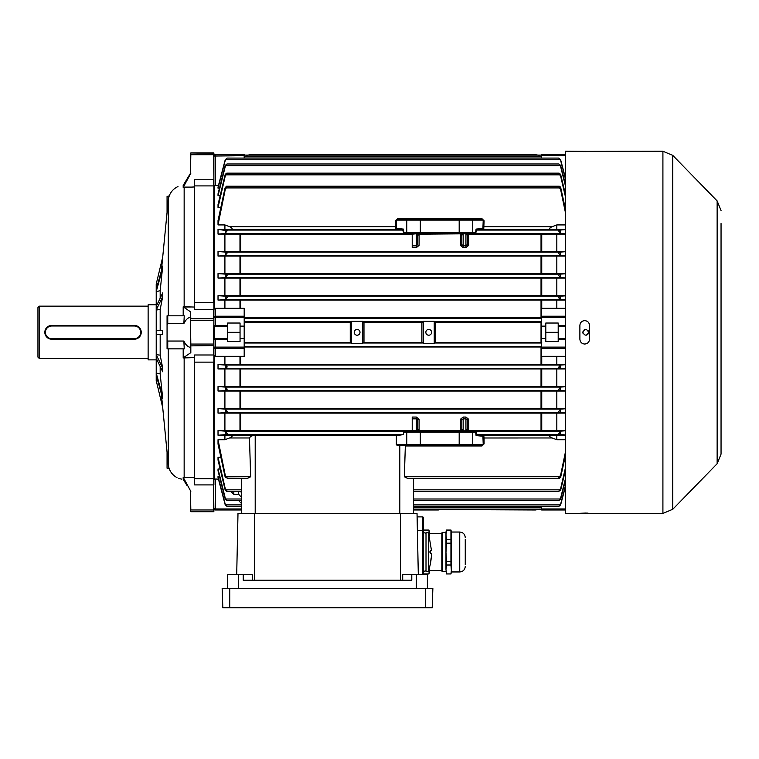 <?xml version="1.0" encoding="UTF-8"?>
<svg xmlns="http://www.w3.org/2000/svg" width="759" height="759" viewBox="0 0 759 759"><rect width="100%" height="100%" fill="white"/><g stroke="black" fill="none" stroke-linecap="round" stroke-linejoin="round"><path stroke-width="1.14" d="M37.95 357.119L37.95 307.537L39.326 306.162L39.326 358.495L37.95 357.119M156.05 304.786L148.128 304.786L148.128 359.87L156.05 359.87M148.128 306.162L39.326 306.162M148.128 358.495L39.326 358.495M190.481 317.243C187.89 317.66 185.689 319.786 183.868 323.619L167.748 323.619L167.065 324.691L167.065 339.966L167.748 341.038L183.868 341.038C185.68 344.871 187.89 346.986 190.481 347.413M183.194 348.855L183.194 357.878L190.822 352.631L190.481 312.177L190.822 318.789L213.545 318.789L213.545 309.663L194.608 309.663L194.608 302.528L213.545 302.528L213.886 165.69M190.481 320.621L190.822 344.064L213.545 344.064L213.886 319.112L213.886 345.554L190.822 345.876L190.822 352.631M162.711 332.328L162.72 334.396L156.212 334.396L156.212 330.26L162.72 330.26L162.711 332.328M160.177 355.174L162.72 368.191L162.72 371.777L156.212 358.22L156.212 354.643L160.177 355.174L160.177 334.396M160.177 373.959L162.72 398.579L156.212 375.107L156.212 373.039L160.177 373.959L160.177 366.483M161.354 393.665L168.28 464.631L168.28 348.855M156.221 380.582L156.221 284.084M162.72 407.64L156.212 380.534L157.834 380.971M162.72 330.26L160.177 330.26L160.177 309.482L162.72 296.465L162.72 292.889L156.212 306.437L156.212 310.014L160.177 309.482M160.177 298.183L160.177 290.697L162.72 266.077L156.212 289.549L156.212 291.617L160.177 290.697M156.212 284.132L157.834 283.695L156.212 284.132L162.72 257.026L161.354 271.001M185.955 180.889L185.376 181.837M187.198 485.817L183.194 479.318C175.149 477.373 175.149 477.373 183.194 479.318L183.194 477.24A16.527 16.271 -0 0 0 184.152 477.307L194.608 477.724M190.481 498.976L190.481 509.858L190.481 490.807L190.822 509.972L213.545 509.972L213.545 484.906L194.608 484.906L194.608 354.994L213.545 354.994L213.886 344.045M183.194 477.24L190.822 491.396M178.754 478.36L180.67 478.92M180.794 478.948L181.524 479.09M183.194 315.801L183.194 306.778L190.822 312.025M167.065 324.691L167.065 315.801L184.247 315.801L183.868 323.619M167.748 315.801L167.748 323.619M167.748 341.038L167.748 348.855L167.065 348.855L167.065 339.966M213.886 186.24L213.886 317.556L214.237 185.462L214.237 308.828L215.271 308.325L215.271 316.218L244.189 316.218L244.189 308.325L215.271 308.325M218.44 479.119L213.886 478.995L213.886 347.11L213.886 484.792L213.545 362.138L194.608 362.138M194.608 478.758L213.545 478.758L213.886 511.367L190.822 511.708L213.545 511.708L213.886 509.858M244.189 158.071L244.189 155.69L213.886 156.05L213.886 153.29L213.886 179.874L213.545 154.684L190.822 154.684L190.481 173.849L190.822 152.948L213.886 153.29M190.822 173.27L183.194 187.416L183.194 185.348C175.149 187.283 175.149 187.283 183.194 185.348L190.481 173.289L190.481 171.885M190.481 153.679L190.481 165.69M190.481 509.858L190.822 511.708M183.355 187.141L190.481 187.141L184.152 187.359A16.527 16.271 180 0 0 183.194 187.416M177.986 186.6L177.483 186.809M177.113 186.98L176.989 187.037C171.913 189.911 169.01 194.238 168.28 200.034L168.28 315.801M183.355 357.935L194.608 357.612M183.868 341.038L184.247 348.855L167.748 348.855M194.608 302.528L194.608 179.75L213.545 179.75L213.545 185.908L194.608 185.908M190.481 187.141L194.608 186.942M194.608 307.053L183.355 306.731M183.355 306.997L190.481 306.997M183.355 357.669L190.481 357.669M183.355 477.563L190.481 477.563M183.355 187.093L190.481 187.093M183.355 477.515L190.481 477.515M169.248 468.806L167.065 468.218L167.065 452.174M167.065 212.492L167.065 196.448L169.248 195.85M156.212 291.617L162.72 268.145M156.212 310.014L162.72 296.465M156.212 354.643L162.72 368.191M156.212 373.039L162.72 396.511M134.352 338.666L134.352 339.216L51.726 339.216A6.888 6.888 0 0 1 44.838 332.328A6.888 6.888 0 0 1 51.726 325.44L134.352 325.44A6.888 6.888 0 0 1 141.24 332.328A6.888 6.888 0 0 1 134.352 339.216A6.888 6.888 0 0 0 141.24 332.328A6.888 6.888 0 0 0 134.352 325.44L134.352 325.99L51.726 325.99A6.338 6.338 0 0 0 45.388 332.328A6.338 6.338 0 0 0 51.726 338.666L134.352 338.666A6.338 6.338 0 0 0 140.69 332.328A6.338 6.338 0 0 0 134.352 325.99M583.064 333.438L582.846 332.328C584.772 336.066 586.698 336.066 588.633 332.328C586.707 328.6 584.772 328.6 582.846 332.328L582.893 331.816M588.377 333.514L587.779 334.377M587.675 334.482L586.337 335.155M584.193 329.88L584.734 329.624M588.14 330.725L588.405 331.218M588.576 331.759L588.633 332.328M589.525 151.354L662.911 151.231L662.911 513.435L565.427 513.435L565.427 151.231L589.43 151.392M588.661 151.487L587.428 151.553M587.352 151.553L584.705 151.601M584.705 344.036C587.637 343.751 589.24 342.138 589.525 339.216L589.525 325.44C589.24 322.518 587.637 320.915 584.705 320.621C581.774 320.915 580.17 322.518 579.885 325.44L579.885 339.216C580.17 342.138 581.774 343.751 584.705 344.036L586.479 343.694M587.39 321.437L588.111 322.034M588.718 322.774L589.155 323.6M721.05 223.525L721.05 454.119L717.141 463.73L717.141 200.926L672.768 155.386L672.768 509.27L662.911 513.435M582.931 320.962L584.705 320.621M579.885 513.302L585.654 513.065M586.584 513.084L588.111 513.141M583.766 151.601L582.855 151.582M582.03 151.553L581.318 151.525M581.261 151.515L580.692 151.477M582.03 343.22L581.299 342.622M580.692 341.882L580.255 341.066M721.05 413.589L721.05 402.564M721.05 427.355L721.05 416.34M721.05 399.813L721.05 388.798M721.05 292.395L721.05 234.55M721.05 319.937L721.05 330.952M402.706 580.227L402.706 574.724L411.795 574.724L411.795 580.227L243.222 580.227L243.222 574.724L252.311 574.724L252.311 580.227M423.247 573.965L428.911 573.965L429.442 571.963L429.442 569.449L428.911 573.899L423.247 573.899L423.247 574.724L423.247 517.562A0.693 0.693 0 0 0 422.564 516.879L417.099 516.879L418.313 574.724L417.033 513.435L237.994 513.435L236.704 574.724M427.383 588.491L427.383 574.724L411.795 574.724M227.643 588.491L227.643 574.724L243.222 574.724M229.73 607.769L432.194 607.769L432.867 588.491L222.15 588.491L222.823 607.769L229.73 607.769L229.73 588.491M465.258 539.364L465.258 564.62L465.258 539.364M450.941 543.169L450.941 561.47L446.51 561.47L445.969 552.324L446.51 543.169L450.941 543.169L450.941 539.573L446.51 539.573L445.969 534.867L446.51 530.029L445.969 532.031L445.969 569.449L446.51 565.009L450.941 565.009L451.482 571.954L459.745 571.954C463.094 571.622 464.925 569.791 465.258 566.442M446.51 530.029L450.941 530.029L451.482 532.04L451.482 569.44L450.941 573.899L451.482 571.954M442.326 571.565L441.842 571.081L441.842 532.913L442.326 532.429L442.326 571.565L445.969 571.565M429.442 535.949L429.442 532.031L428.911 530.029L429.423 535.854M423.247 534.44L423.247 530.161L428.911 530.161M450.941 573.899L446.51 573.899L445.969 569.449L446.51 573.965L450.941 573.965M446.51 543.169L446.51 539.573M446.51 561.47L446.51 565.009M446.51 530.161L450.941 530.161L450.941 539.573M450.941 561.47L450.941 565.009M430.543 562.343L431.065 558.472M430.647 553.377L430.647 550.617M428.503 551.992L428.503 571.28L426.008 571.28L426.008 532.714L428.503 532.714L428.503 551.992L430.666 551.992M423.655 568.804A1.376 1.376 0 0 0 424.623 571.157A1.376 1.376 0 0 0 426.008 569.781M423.655 535.18A1.376 1.376 0 0 1 424.623 532.837A1.376 1.376 0 0 1 426.008 534.213M430.808 561.423L430.353 564.051M431.027 559.791L431.273 557.495M430.59 562.343L431.065 558.871M357.119 329.434A2.894 2.894 0 0 0 354.225 332.328A2.894 2.894 0 0 0 357.119 335.222A2.894 2.894 0 0 0 360.013 332.328A2.894 2.894 0 0 0 357.119 329.434M428.74 329.434A2.894 2.894 0 0 0 425.846 332.328A2.894 2.894 0 0 0 428.74 335.222A2.894 2.894 0 0 0 431.624 332.328A2.894 2.894 0 0 0 428.74 329.434M458.759 232.482L459.015 233.516L461.178 233.734L457.288 233.8L418.332 233.734L420.486 233.516L420.742 232.482M458.759 432.165L459.015 431.15L461.178 430.922L457.288 430.856L418.332 430.922L420.486 431.15L420.742 432.165M218.023 224.93L225.243 189.484L227.235 186.638L226.505 186.221L225.053 187.919L218.023 220.651L218.023 224.93L224.911 224.93L229.541 226.685L395.458 226.685L395.439 220.765L397.517 218.706L481.993 218.706L484.071 220.765L483.749 229.398L476.908 230.072L475.172 233.174L404.338 233.174L402.602 230.072L395.762 229.398L395.458 226.685L396.293 226.675L396.596 228.412L403.437 229.085L403.892 232.482L475.618 232.482L476.073 229.085L482.904 228.412L483.236 220.091L396.274 220.091L396.293 226.675M226.505 186.221L559.345 186.221L558.615 186.638L560.616 189.484L565.427 212.596M565.427 209.086L560.616 187.179L559.345 186.221M218.023 195.67L225.243 166.563L226.969 163.972L225.243 165.396L218.023 193.839L218.023 195.67L220.119 195.67M226.969 163.972L558.89 163.972L560.616 166.563L565.427 185.86M565.427 184.285L560.616 165.396L558.89 163.972M218.023 188.175L225.243 160.396L227.15 158.071L225.243 159.713L218.023 187.122L218.023 188.175L219.446 188.175M227.15 158.071L558.709 158.071L560.616 160.396L565.427 178.877M565.427 177.957L560.616 159.713L558.709 158.071M218.023 207.444L225.243 176.031L227.235 173.413L226.751 173.156L225.243 174.342L218.023 204.626L218.023 207.444L220.784 207.444M226.751 173.156L559.108 173.156L558.615 173.413L560.616 176.031L565.427 196.742M565.427 194.351L560.616 174.342L559.108 173.156M244.189 155.102L541.67 155.102L244.189 155.102M219.446 476.481L218.023 476.481L218.023 477.534L225.243 504.953L225.243 504.261L227.15 506.585L241.438 506.585M220.119 468.996L218.023 468.996L218.023 470.827L225.243 499.27L225.243 498.103L226.969 500.684L241.438 500.684M220.784 457.212L218.023 457.212L218.023 460.03L225.243 490.314L225.243 488.625L227.235 491.244L226.751 491.509L241.438 491.509L241.438 493.369A2.751 2.533 180 0 0 240.546 491.509M218.023 439.727L225.243 475.181L227.235 478.028L225.243 477.477L218.023 444.006L218.023 439.727L224.911 439.727L224.911 435.239L218.023 435.239L218.023 430.571L224.911 430.571L224.911 413.124L218.023 413.124L218.023 408.589L224.911 408.589L224.911 391.037L218.023 391.037L218.023 386.587L224.911 386.587L224.911 368.978L218.023 368.978L218.023 364.557L224.911 364.557L224.911 356.332L244.189 356.332L244.189 348.438L215.271 348.438L215.271 356.332L224.911 356.332M215.271 356.332L214.237 355.829L214.237 479.204L215.271 479.119L215.271 508.966L213.886 508.615A1.376 1.376 0 0 0 215.271 509.991L241.438 509.991L241.438 508.966L215.271 508.966L215.271 509.991M214.237 355.829L213.886 354.946M213.886 156.05A1.376 1.376 0 0 1 215.271 154.665L215.271 185.538L218.44 185.538M215.271 185.538L213.886 185.67L213.886 178.08M224.911 308.325L224.911 300.099L218.023 300.099L218.023 295.678L224.911 295.678L224.911 278.079L218.023 278.079L218.023 273.619L224.911 273.619L224.911 256.068L218.023 256.068L218.023 251.542L224.911 251.542L224.911 234.085L218.023 234.085L218.023 229.427L224.911 229.427L224.911 224.93M213.886 309.719L214.237 308.828M227.662 323.03L227.662 341.626L240.053 341.626L240.053 323.03L227.662 323.03M244.189 317.66L541.746 317.66M244.189 346.996L541.746 346.996M244.189 322.205L350.345 322.205M244.189 342.461L350.345 342.461M224.911 364.557L556.821 364.557L556.821 356.332L565.427 356.332M565.427 300.099L224.911 300.099M556.821 364.557L565.427 364.557M565.427 368.978L224.911 368.978M224.911 386.587L556.821 386.587L556.821 368.978M556.821 386.587L565.427 386.587M565.427 391.037L224.911 391.037M224.911 408.589L556.821 408.589L556.821 391.037M556.821 408.589L565.427 408.589M565.427 413.124L224.911 413.124M467.297 429.158L468.673 430.476L556.821 430.571L556.821 413.124M556.821 430.571L565.427 430.571M565.427 435.239L552.182 435.268C548.776 435.533 548.776 436.434 552.182 437.971L556.821 439.727L556.821 435.239M556.821 439.727L565.427 439.727M483.217 226.675L552.182 226.685C548.776 228.231 548.776 229.133 552.182 229.398L556.821 229.427L556.821 224.93L565.427 224.93M556.821 229.427L565.427 229.427M565.427 234.085L468.673 234.18L467.297 235.508M224.911 251.542L556.821 251.542L556.821 234.085M556.821 251.542L565.427 251.542M565.427 256.068L224.911 256.068M224.911 273.619L556.821 273.619L556.821 256.068M556.821 273.619L565.427 273.619M565.427 278.079L224.911 278.079M224.911 295.678L556.821 295.678L556.821 278.079M556.821 295.678L565.427 295.678M556.821 356.332L541.67 356.332L541.67 308.325L556.821 308.325L556.821 300.099M556.821 308.325L565.427 308.325M541.67 507.866L413.589 507.866L413.589 509.555L541.67 509.555L413.589 509.555L413.589 513.435L413.589 478.436L413.589 506.585L558.69 506.585M435.505 322.205L541.746 322.205M435.505 342.461L541.746 342.461M565.427 326.133L558.197 326.133L558.197 325.44L565.427 325.44M541.67 326.133L545.797 326.133L545.797 323.03L558.197 323.03L558.197 325.44M565.427 339.216L558.197 339.216L558.197 341.626L545.797 341.626L545.797 326.133M558.197 339.216L558.197 338.523L565.427 338.523M558.197 326.133L558.197 338.523M224.911 430.571L416.34 430.486L417.716 429.452L417.716 420.097A1.376 0.825 180 0 1 419.091 419.272L416.34 417.052L412.213 417.052L412.213 430.894L419.091 430.827A1.376 1.376 0 0 1 417.716 429.452M218.023 430.571L225.053 431.15L227.235 433.712L225.983 434.584L218.023 435.239M565.427 435.021L558.615 433.987L560.806 431.15L565.427 430.78M417.716 429.158L419.091 430.476L460.409 430.476L461.785 429.158M467.297 420.097A1.376 0.825 180 0 1 468.673 419.272L465.922 417.052L465.922 418.835L467.297 420.097L467.297 429.452L465.922 430.486L465.922 418.835L463.17 418.835L463.17 417.052L460.409 419.272A1.376 0.825 0 0 1 461.785 420.097L463.17 418.835L463.17 430.486L461.785 429.452L461.785 420.097M363.893 322.205L421.966 322.205M363.893 342.461L421.966 342.461M218.023 229.427L227.235 230.679L225.053 233.516L218.023 234.085M565.427 233.886L560.806 233.516L558.615 230.954L559.876 230.072L565.427 229.645M417.716 235.508L419.091 234.18L460.409 233.838A1.376 1.376 180 0 1 461.785 235.214L463.17 234.17L463.17 245.831L461.785 244.559L461.785 235.214M412.213 234.18L224.911 234.085M397.517 218.706L396.948 219.398L482.563 219.398L481.993 218.706M224.911 229.427L229.541 229.398C232.956 229.123 232.956 228.222 229.541 226.685M552.182 226.685L556.821 224.93M481.974 445.96L482.563 445.258L397.023 445.258L396.331 444.575L483.236 444.575L482.904 436.245L476.073 435.571L475.618 432.175L403.731 432.175L404.338 431.492L475.172 431.492L476.908 434.584L483.749 435.268L484.052 437.971L484.071 443.892L481.974 445.96L405.334 445.96L404.357 476.747L407.64 478.436L559.345 478.436L558.615 478.028L560.616 475.181L565.427 452.06M565.427 470.305L560.616 490.314L558.615 491.396L560.616 488.625L565.427 467.914M413.589 491.509L558.615 491.396M565.427 486.699L560.616 504.953L558.615 506.585L560.616 504.261L565.427 485.788M565.427 480.381L560.616 499.27L558.615 500.636L560.616 498.103L565.427 478.796M413.589 500.684L558.615 500.636M565.427 455.571L560.616 477.477L558.615 478.217M224.911 439.727L229.541 437.971C232.956 436.425 232.956 435.524 229.541 435.268L224.911 435.239M227.235 478.217L247.377 478.436L250.66 476.747L249.464 437.971C250.65 436.074 252.557 435.305 255.204 435.666L396.378 435.666L403.456 434.584L403.731 432.175M218.023 251.542L225.784 252.111L227.235 252.908L225.11 255.546L218.023 256.068M565.427 255.887L560.74 255.546L558.615 253.212L560.066 252.111L565.427 251.722M218.023 386.587L225.167 387.071L227.235 389.187L225.622 390.515L218.023 391.037M565.427 390.866L560.227 390.515L558.615 389.509L560.683 387.071L565.427 386.748M218.023 295.678L225.489 296.181L227.235 297.395L225.243 299.615L218.023 300.099M565.427 299.938L560.626 299.625L558.615 297.727L560.36 296.181L565.427 295.849M225.243 296.171L225.233 299.625L560.626 299.625L560.616 296.171M218.023 273.619L225.622 274.141L227.235 275.156L225.167 277.585L218.023 278.079M565.427 277.908L560.683 277.585L558.615 275.479L560.227 274.141L565.427 273.79M218.023 364.557L225.233 365.041L227.235 366.929L225.489 368.485L218.023 368.978M565.427 368.817L560.36 368.485L558.615 367.261L560.616 365.041L565.427 364.718M560.616 368.494L560.616 365.041L225.233 365.041L225.243 368.494M218.023 408.589L225.11 409.11L227.235 411.444L225.784 412.554L218.023 413.124M565.427 412.934L560.066 412.554L558.615 411.748L560.74 409.11L565.427 408.769M241.438 513.435L241.438 478.436L241.438 489.821L225.784 489.821M218.023 457.212L225.243 488.625M227.235 491.396L225.243 490.314M241.438 503.454L238.677 500.627M218.023 476.481L225.243 504.261M227.235 506.585L225.243 504.953M233.829 491.509L233.829 494.318L238.677 494.318L241.438 497.268L241.438 498.995L225.622 498.995M233.829 494.318L230.992 491.509M218.023 468.996L225.243 498.103M227.235 500.636L225.243 499.27M461.785 244.559A1.376 0.825 0 0 1 460.409 245.385L463.17 247.614L463.17 245.831L465.922 245.831L465.922 247.614L468.673 245.385A1.376 0.825 180 0 1 467.297 244.559L465.922 245.831L465.922 234.17L467.297 235.214L467.297 244.559M417.716 235.214L416.34 234.17L416.34 247.614L419.091 245.385A1.376 0.825 0 0 1 417.716 244.559L417.716 235.214A1.376 1.376 180 0 1 419.091 233.838L412.213 233.772L412.213 245.831L416.34 245.831L417.716 244.559M227.662 339.216L215.271 339.216L215.271 348.438A1.376 1.328 0 0 1 213.886 347.11L213.886 339.216L214.579 338.523L227.662 338.523M227.662 326.133L215.271 326.133L215.271 325.44L213.886 325.44L213.886 317.556A1.376 1.328 180 0 1 215.271 316.218L215.271 325.44L227.662 325.44M396.378 435.666L396.331 444.575M539.307 509.298L535.474 509.991L438.379 509.555M413.589 509.991L438.379 509.991M246.552 155.358L250.385 154.665L535.474 154.665L539.307 155.358M350.26 341.967L350.26 322.689L351.607 321.313L362.631 321.313L363.978 322.689L363.978 341.967L362.631 343.353L351.607 343.353L350.26 341.967M362.631 343.353L362.631 321.313M351.607 321.313L351.607 343.353M434.243 343.353L423.228 343.353L421.871 341.967L421.871 322.689L423.228 321.313L434.243 321.313L435.6 322.689L435.6 341.967L434.243 343.353L434.243 321.313M423.228 321.313L423.228 343.353M484.071 443.892L483.236 444.575M483.236 220.091L484.071 220.765M395.439 220.765L396.274 220.091M475.618 432.175L476.443 432.858M476.443 231.808L475.618 232.482M403.892 232.482L403.067 231.808M396.596 228.412L395.762 229.398L229.541 229.398M403.437 229.085L402.602 230.072L225.983 230.072M552.182 229.398L483.749 229.398L482.904 228.412M559.876 230.072L476.908 230.072L476.073 229.085M483.217 437.99L552.182 437.971M482.904 436.245L483.749 435.268L552.182 435.268M476.073 435.571L476.908 434.584L559.876 434.584M403.39 445.258L405.334 445.96M461.785 235.508L460.409 234.18L460.409 245.385M460.409 233.838L468.673 233.838A1.376 1.376 -0 0 0 467.297 235.214M468.673 419.272L468.673 430.827A1.376 1.376 -0 0 1 467.297 429.452M468.673 430.827L460.409 430.827A1.376 1.376 180 0 0 461.785 429.452M416.34 247.614L412.213 247.614L412.213 245.831M541.67 338.523L545.797 338.523M545.797 332.328L558.197 332.328M541.67 158.071L541.67 154.665L565.427 154.665M545.797 509.991L558.197 509.991M565.427 509.991L541.67 509.991L541.67 506.585M213.886 347.11L244.189 347.11L244.189 338.523L240.053 338.523M244.189 338.523L244.189 326.133L240.053 326.133M244.189 326.133L244.189 317.556L213.886 317.556M215.271 326.133L214.579 326.133L214.579 338.523M240.053 332.328L227.662 332.328M244.189 347.11L244.189 348.438M244.189 316.218L244.189 317.556M215.271 154.665L244.189 154.665L244.189 155.69M240.053 509.991L227.662 509.991M215.271 338.523L215.271 339.216L213.886 339.216M213.886 325.44L214.579 326.133L213.886 325.44M416.34 430.894L416.34 418.835L417.716 420.097M190.481 319.112L190.822 320.592L213.886 320.621M184.152 477.307L184.152 357.935M184.152 306.731L184.152 187.359M213.886 362.062L213.886 354.671M190.481 344.045L190.481 345.554M213.886 309.985L213.886 302.594M213.886 154.808L213.886 153.679M51.726 338.666L51.726 339.216A6.888 6.888 0 0 1 44.838 332.328A6.888 6.888 0 0 1 51.726 325.44L51.726 325.99M400.505 580.227L400.505 513.435M254.521 580.227L254.521 513.435M416.359 588.491L416.359 574.724M238.658 588.491L238.658 574.724M417.384 530.427L422.564 530.427L422.564 516.879A0.693 0.693 0 0 1 423.247 517.562M422.564 574.724L422.564 530.427L423.247 530.437M425.287 607.769L425.287 588.491M451.482 532.04L459.745 532.04L459.745 571.954M457.288 233.8L457.288 233.174M422.213 430.856L422.213 431.492M244.189 156.8L541.67 156.8M244.189 318.211L541.67 318.211M244.189 346.446L541.67 346.446M244.189 321.655L350.724 321.655M363.514 321.655L422.336 321.655M435.135 321.655L541.67 321.655M435.135 343.002L541.67 343.002M363.514 343.002L422.336 343.002M244.189 343.002L350.724 343.002M239.977 364.491L239.977 356.332M239.977 308.325L239.977 300.175M225.053 431.15L420.486 431.15M459.015 431.15L560.806 431.15M460.409 430.827L460.409 419.272M419.091 419.272L419.091 430.827M463.17 417.052L465.922 417.052M541.034 430.476L541.034 413.209M240.688 413.209L240.688 430.476M541.034 342.461L541.034 322.205M225.053 233.516L420.486 233.516M459.015 233.516L560.806 233.516M419.091 233.838L419.091 245.385M468.673 233.838L468.673 245.385M225.983 187.919L559.876 187.919M413.589 489.821L560.066 489.821M413.589 504.896L560.36 504.896M413.589 498.995L560.227 498.995M404.357 476.747L559.876 476.747M229.541 435.268L396.625 435.268M249.464 437.971L229.541 437.971M225.784 252.111L560.066 252.111M225.11 255.546L560.74 255.546M225.622 390.515L560.227 390.515M225.167 387.071L560.683 387.071M225.489 296.181L560.36 296.181M225.622 274.141L560.227 274.141M225.167 277.585L560.683 277.585M225.489 368.485L560.36 368.485M225.11 409.11L560.74 409.11M225.784 412.554L560.066 412.554M225.983 434.584L403.456 434.584M225.489 504.896L241.438 504.896M225.983 476.747L250.66 476.747M225.784 174.845L560.066 174.845M225.489 159.76L560.36 159.76M225.622 165.671L560.227 165.671M541.746 413.209L541.746 430.476M239.977 430.476L239.977 413.209M541.746 391.122L541.746 408.513M240.688 391.122L240.688 408.503M541.034 408.503L541.034 391.122M239.977 408.513L239.977 391.122M541.746 356.332L541.746 364.491M541.034 364.491L541.034 346.996M240.688 356.332L240.688 364.491M541.746 369.054L541.746 386.511M541.034 386.502L541.034 369.054M240.688 369.054L240.688 386.502M239.977 386.511L239.977 369.054M541.746 256.153L541.746 273.544M240.688 256.153L240.688 273.544M541.034 273.544L541.034 256.153M239.977 273.544L239.977 256.153M541.746 278.155L541.746 295.612M541.034 295.612L541.034 278.155M240.688 278.155L240.688 295.612M239.977 295.612L239.977 278.155M541.746 300.175L541.746 308.325M541.034 317.66L541.034 300.175M240.688 300.175L240.688 308.325M541.746 234.18L541.746 251.457M240.688 234.18L240.688 251.447M541.034 251.447L541.034 234.18M465.922 247.614L463.17 247.614M239.977 251.457L239.977 234.18M560.616 189.484L560.616 187.179M560.616 166.563L560.616 165.396M560.616 160.396L560.616 159.713M560.616 176.031L560.616 174.342M560.616 477.477L560.616 475.181M560.616 499.27L560.616 498.103M560.616 504.953L560.616 504.261M560.616 490.314L560.616 488.625M560.616 434.613L560.616 431.321M560.616 233.336L560.616 230.043M560.616 412.573L560.616 409.196M560.616 277.557L560.616 274.132M560.616 390.534L560.616 387.099M560.616 255.47L560.616 252.083M225.243 189.484L225.243 187.179M225.243 166.563L225.243 165.396M225.243 160.396L225.243 159.713M225.243 176.031L225.243 174.342M225.243 477.477L225.243 475.181M225.243 434.613L225.243 431.321M225.243 233.336L225.243 230.043M225.243 412.573L225.243 409.196M225.243 277.557L225.243 274.132M225.243 390.534L225.243 387.099M225.243 255.47L225.243 252.083M255.204 435.666L255.204 513.435M399.813 513.435L399.813 445.258M459.186 431.492L459.186 445.258M420.325 431.492L420.325 445.258M407.441 431.492L406.758 432.175L406.758 444.575L407.441 445.258M472.07 431.492L472.743 432.175L472.743 444.575L472.07 445.258M457.288 430.856L457.288 431.492M459.186 233.174L459.186 219.398M472.07 233.174L472.743 232.482L472.743 220.091L472.07 219.398M420.325 233.174L420.325 219.398M407.441 233.174L406.758 232.482L406.758 220.091L407.441 219.398M422.213 233.8L422.213 233.174M463.17 430.894L465.922 430.894M465.922 233.772L463.17 233.772M416.34 417.052L416.34 418.835L412.213 418.835M416.34 233.772L412.213 234.17M541.67 316.218L565.427 316.218M565.427 348.438L541.67 348.438M541.67 347.11L565.427 347.11M565.427 317.556L541.67 317.556M565.427 155.69L541.67 155.69M541.67 508.966L565.427 508.966M238.677 494.318L238.677 491.509M231.201 492.24L231.201 491.509M162.711 257.045L168.28 200.034M176.989 477.629C171.913 474.754 169.01 470.419 168.28 464.631M190.822 152.948L213.545 152.948M717.141 463.73L672.768 509.27M717.141 200.926L721.05 210.537M662.911 151.231L672.768 155.386M459.745 532.04C463.094 532.372 464.925 534.203 465.258 537.552M429.442 570.588L441.842 570.588M429.442 533.406L441.842 533.406M423.247 530.029L428.911 530.029M442.326 532.429L445.969 532.429M430.287 564.392L428.503 571.28M431.33 556.821L431.501 553.377M431.501 550.617L428.503 532.714M431.302 557.163L431.254 557.685M430.78 561.613L431.055 559.592"/></g></svg>
